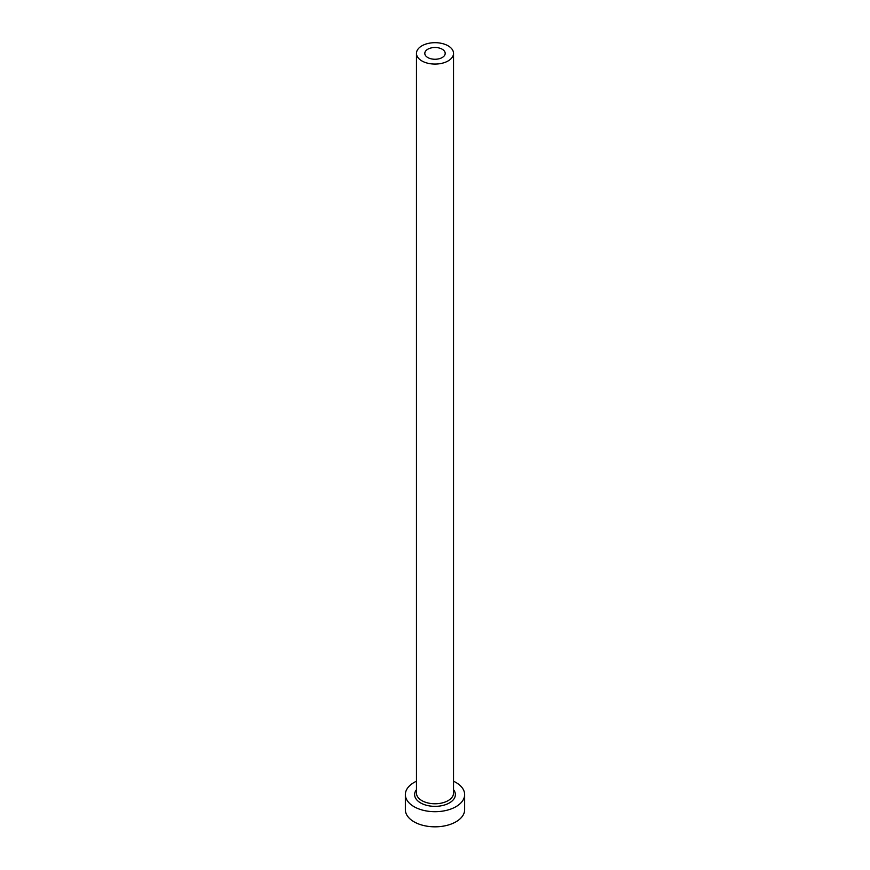 <?xml version="1.0" encoding="UTF-8"?>
<svg xmlns="http://www.w3.org/2000/svg" width="870" height="870" viewBox="0 0 870 870"><rect width="100%" height="100%" fill="white"/><g stroke="black" fill="none" stroke-linecap="round" stroke-linejoin="round"><path stroke-width="1.3" d="M442.21 49.22A10.19 5.883 0 0 0 431.096 47.948A10.19 5.883 0 0 0 424.81 53.385A10.19 5.883 0 0 0 427.79 57.54A10.19 5.883 0 0 0 438.904 58.812A10.19 5.883 0 0 0 445.19 53.385A10.19 5.883 0 0 0 442.21 49.22M421.896 60.943A18.531 10.701 0 0 0 442.09 63.26A18.531 10.701 0 0 0 453.531 53.385A18.531 10.701 0 0 0 448.104 45.816A18.531 10.701 0 0 0 427.909 43.5A18.531 10.701 0 0 0 416.469 53.385A18.531 10.701 0 0 0 421.896 60.943M416.469 781.227A29.645 17.117 0 0 0 405.355 794.593A29.645 17.117 0 0 0 414.044 806.686A29.645 17.117 0 0 0 446.343 810.394A29.645 17.117 0 0 0 464.645 794.593A29.645 17.117 0 0 0 455.956 782.489A29.645 17.117 0 0 0 453.531 781.227M405.355 794.593L405.355 809.72A29.645 17.117 0 0 0 414.044 821.813A29.645 17.117 0 0 0 446.343 825.521A29.645 17.117 0 0 0 464.645 809.72L464.645 794.593M453.531 789.688A20.38 11.767 180 0 1 446.636 804.25A20.38 11.767 180 0 1 420.591 802.912A20.38 11.767 180 0 1 416.469 789.688M416.469 53.385L416.469 793.081A18.531 10.701 0 0 0 421.896 800.639A18.531 10.701 0 0 0 442.09 802.956A18.531 10.701 0 0 0 453.531 793.081L453.531 53.385"/></g></svg>
